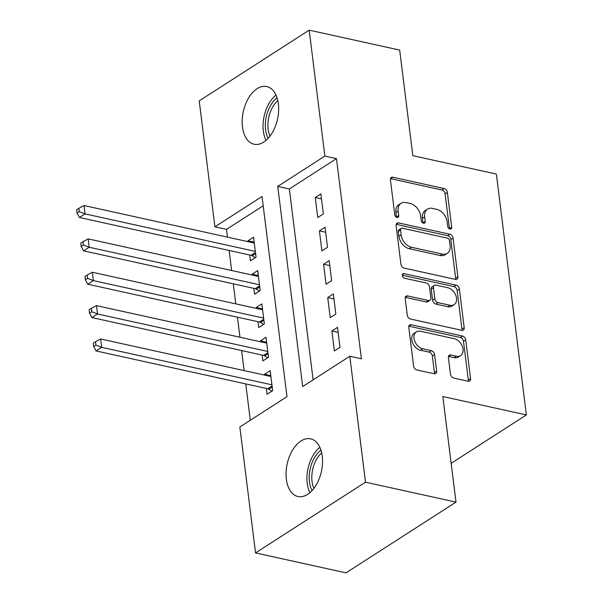 <?xml version="1.0" encoding="UTF-8"?>
<svg xmlns="http://www.w3.org/2000/svg" width="603" height="603" viewBox="0 0 603 603"><rect width="100%" height="100%" fill="white"/><g stroke="black" fill="none" stroke-linecap="round" stroke-linejoin="round"><path stroke-width="0.9" d="M449.981 229.072A2.533 1.749 57.3 0 0 451.067 228.906A2.533 1.749 57.3 0 0 451.692 227.218L447.358 192.425A3.626 2.502 57.3 0 0 444.102 188.52L392.855 177.237A3.626 2.502 57.3 0 0 391.302 177.463A3.626 2.502 57.3 0 0 390.42 179.882L394.746 214.676A2.533 1.749 57.3 0 0 397.03 217.404A2.533 1.749 57.3 0 0 398.116 217.246A2.533 1.749 57.3 0 0 398.734 215.55L398.176 211.05A11.593 8.012 57.3 0 1 401.018 203.309A11.593 8.012 57.3 0 1 405.977 202.578L410.251 203.52A11.593 8.012 57.3 0 1 420.668 216.002L421.226 220.51A2.533 1.749 57.3 0 0 423.502 223.238A2.533 1.749 57.3 0 0 424.595 223.08A2.533 1.749 57.3 0 0 425.213 221.384L424.655 216.884A11.593 8.012 57.3 0 1 427.489 209.135A11.593 8.012 57.3 0 1 432.457 208.412L436.73 209.347A11.593 8.012 57.3 0 1 447.14 221.836L447.705 226.336A2.533 1.749 57.3 0 0 449.981 229.072M449.461 228.884A2.533 1.749 57.3 0 0 449.446 228.658L445.112 193.864A3.626 2.502 57.3 0 0 441.856 189.968L390.608 178.676A3.626 2.502 57.3 0 0 390.48 178.654M396.51 217.216A2.533 1.749 57.3 0 0 396.495 216.997L395.93 212.49L398.176 211.05M422.989 223.05A2.533 1.749 57.3 0 0 422.967 222.831L422.409 218.324L424.655 216.884M286.35 479.227A29.524 17.525 102.4 0 1 292.545 450.17A29.524 17.525 102.4 0 1 310.651 438.848A29.524 17.525 102.4 0 1 322.251 456.132A29.524 17.525 102.4 0 1 316.055 485.189A29.524 17.525 102.4 0 1 297.95 496.51A29.524 17.525 102.4 0 1 286.35 479.227M242.466 126.939A29.524 17.525 102.4 0 1 248.67 97.874A29.524 17.525 102.4 0 1 266.767 86.553A29.524 17.525 102.4 0 1 278.375 103.844A29.524 17.525 102.4 0 1 272.172 132.901A29.524 17.525 102.4 0 1 254.067 144.223A29.524 17.525 102.4 0 1 242.466 126.939M450.471 374.161A3.626 2.502 57.3 0 0 453.727 378.066L468.101 381.232A3.626 2.502 57.3 0 0 469.654 381.006A3.626 2.502 57.3 0 0 470.544 378.586L465.727 339.941A3.626 2.502 57.3 0 0 462.478 336.044L411.231 324.753A3.626 2.502 57.3 0 0 409.678 324.979A3.626 2.502 57.3 0 0 408.789 327.399L413.605 366.044A3.626 2.502 57.3 0 0 416.861 369.948L434.228 373.77A3.626 2.502 57.3 0 0 435.781 373.543A3.626 2.502 57.3 0 0 436.662 371.124L434.605 354.587A3.626 2.502 57.3 0 0 431.349 350.682L422.741 348.79A9.693 6.693 57.3 0 1 414.706 341.049A9.693 6.693 57.3 0 1 416.402 331.876A9.693 6.693 57.3 0 1 420.555 331.266L454.293 338.698A9.693 6.693 57.3 0 1 462.32 346.439A9.693 6.693 57.3 0 1 460.624 355.612A9.693 6.693 57.3 0 1 456.471 356.215L450.848 354.979A3.626 2.502 57.3 0 0 449.303 355.205A3.626 2.502 57.3 0 0 448.413 357.624L450.471 374.161M349.808 356.252L361.408 358.808L336.474 158.642L324.874 156.087L277.749 186.402L302.683 386.568L349.808 356.252L365.493 482.189L255.529 552.921L239.843 426.977L286.968 396.668L262.041 196.503L214.909 226.818L199.224 100.874L309.188 30.15L324.874 156.087M309.188 30.15L399.683 50.079L412.829 155.672L496.367 174.071L526.366 414.932L442.836 396.533L455.989 502.126L365.493 482.189M455.416 279.393A3.626 2.502 57.3 0 0 456.968 279.166A3.626 2.502 57.3 0 0 457.858 276.747L453.049 238.102A3.626 2.502 57.3 0 0 449.793 234.205L398.545 222.914A3.626 2.502 57.3 0 0 396.993 223.14A3.626 2.502 57.3 0 0 396.103 225.56L400.92 264.204A3.626 2.502 57.3 0 0 404.176 268.101L455.416 279.393M459.388 289.025L464.197 327.663A3.626 2.502 57.3 0 1 463.315 330.082A3.626 2.502 57.3 0 1 461.762 330.308L410.515 319.025A3.626 2.502 57.3 0 1 407.259 315.12L405.201 298.583A3.626 2.502 57.3 0 1 406.09 296.163A3.626 2.502 57.3 0 1 407.643 295.937L428.424 300.513A3.626 2.502 57.3 0 0 429.977 300.286A3.626 2.502 57.3 0 0 430.866 297.867L429.494 286.9A3.626 2.502 57.3 0 0 426.238 282.995L404.605 278.232A2.533 1.749 57.3 0 1 402.502 276.204A2.533 1.749 57.3 0 1 402.947 273.807A2.533 1.749 57.3 0 1 404.033 273.649L456.132 285.121A3.626 2.502 57.3 0 1 459.388 289.025L457.142 290.465L461.958 329.11L464.197 327.663M451.15 463.315L526.366 414.932M333.338 293.985L327.723 297.596L330.218 317.615L335.833 314.005L333.338 293.985M325.025 227.263L319.417 230.874L321.912 250.893L327.519 247.283L325.025 227.263M336.474 158.642L289.35 188.958L313.123 379.845M320.871 193.902L315.263 197.513L317.751 217.532L323.366 213.922L320.871 193.902M329.178 260.624L323.57 264.235L326.065 284.254L331.673 280.644L329.178 260.624M337.492 327.346L331.884 330.957L334.379 350.976L339.986 347.366L337.492 327.346M455.989 502.126L346.024 572.85L255.529 552.921M263.194 205.781L226.517 229.374L227.482 237.145M229.14 250.464L231.635 270.506M233.301 283.825L235.796 303.867M237.454 317.186L239.949 337.228M241.607 350.547L244.102 370.589M245.76 383.907L250.29 420.261M226.517 229.374L214.909 226.818M266.322 388.438L267.054 394.272L272.662 390.669L270.167 370.649L264.559 374.259L264.664 375.119M262.169 355.077L262.893 360.911L268.508 357.308L266.013 337.288L260.406 340.899L260.511 341.758M258.016 321.716L258.74 327.55L264.348 323.947L261.86 303.927L256.245 307.538L256.358 308.397M253.855 288.355L254.587 294.189L260.195 290.586L257.7 270.566L252.092 274.177L252.197 275.036M249.702 254.994L250.433 260.828L256.041 257.225L253.546 237.205L247.939 240.816L248.044 241.675M289.35 188.958L277.749 186.402M247.939 240.816L254.165 242.187M315.263 197.513L321.489 198.884M252.092 274.177L258.325 275.548M319.417 230.874L325.65 232.245M256.245 307.538L262.478 308.909M323.57 264.235L329.803 265.606M260.406 340.899L266.632 342.27M327.723 297.596L333.956 298.967M264.559 374.259L270.792 375.631M331.884 330.957L338.11 332.328M427.489 209.135L425.243 210.583A11.593 8.012 57.3 0 0 422.409 218.324M401.018 203.309L398.771 204.749A11.593 8.012 57.3 0 0 395.93 212.49M455.544 279.415A3.626 2.502 57.3 0 0 455.612 278.187L450.803 239.549A3.626 2.502 57.3 0 0 447.547 235.645L396.299 224.361A3.626 2.502 57.3 0 0 396.171 224.331M449.506 240.831A2.533 1.749 57.3 0 0 447.23 238.095L402.246 228.19A2.533 1.749 57.3 0 0 401.161 228.349A2.533 1.749 57.3 0 0 400.543 230.044L401.131 234.793A11.593 8.012 57.3 0 0 411.548 247.275L442.293 254.051A11.593 8.012 57.3 0 0 447.26 253.32A11.593 8.012 57.3 0 0 450.102 245.579L449.506 240.831M401.161 228.349L398.915 229.796A2.533 1.749 57.3 0 0 398.297 231.484L400.543 230.044M447.26 253.32L445.014 254.76A11.593 8.012 57.3 0 1 440.047 255.491L409.301 248.722A11.593 8.012 57.3 0 1 398.885 236.233L398.297 231.484M461.89 330.338A3.626 2.502 57.3 0 0 461.958 329.11M429.977 300.286L427.731 301.734A3.626 2.502 57.3 0 1 426.178 301.96L405.397 297.385A3.626 2.502 57.3 0 0 405.269 297.354M402.307 275.202L453.886 286.568L456.132 285.121M449.989 305.269A9.693 6.693 57.3 0 0 454.142 304.658A9.693 6.693 57.3 0 0 455.838 295.485A9.693 6.693 57.3 0 0 447.81 287.744L435.924 285.129A3.626 2.502 57.3 0 0 434.371 285.355A3.626 2.502 57.3 0 0 433.482 287.774L434.846 298.749A3.626 2.502 57.3 0 0 438.102 302.646L449.989 305.269L447.743 306.708A9.693 6.693 57.3 0 0 451.896 306.098L454.142 304.658M434.371 285.355L432.125 286.802A3.626 2.502 57.3 0 0 431.235 289.221L433.482 287.774M447.743 306.708L435.856 304.093A3.626 2.502 57.3 0 1 432.607 300.188L431.235 289.221M457.142 290.465A3.626 2.502 57.3 0 0 453.886 286.568M460.624 355.612L458.378 357.051A9.693 6.693 57.3 0 1 454.232 357.662L448.609 356.426A3.626 2.502 57.3 0 0 448.481 356.396M416.402 331.876L414.163 333.323A9.693 6.693 57.3 0 0 412.46 342.489A9.693 6.693 57.3 0 0 420.495 350.23L422.741 348.79M434.356 373.792A3.626 2.502 57.3 0 0 434.424 372.564L432.359 356.026A3.626 2.502 57.3 0 0 429.102 352.129L420.495 350.23M468.23 381.254A3.626 2.502 57.3 0 0 468.297 380.026L463.488 341.388A3.626 2.502 57.3 0 0 460.232 337.484L408.985 326.2A3.626 2.502 57.3 0 0 408.857 326.17M254.278 243.047L84.021 205.54L85.061 213.884L79.445 217.495L251.097 255.303A3.693 2.548 -122.7 0 1 252.205 255.778L255.242 257.737M79.294 211.63L78.88 208.299L76.634 209.738L77.048 213.078L79.294 211.63L85.061 213.884L255.31 251.383M78.88 208.299L84.021 205.54M79.445 217.495L77.048 213.078M258.431 276.408L88.174 238.901L89.214 247.245L83.606 250.856L255.25 288.664A3.693 2.548 -122.7 0 1 256.365 289.139L259.396 291.098M83.448 244.991L83.033 241.66L80.787 243.099L81.201 246.439L83.448 244.991L89.214 247.245L259.471 284.744M83.033 241.66L88.174 238.901M83.606 250.856L81.201 246.439M262.584 309.769L92.334 272.262L93.367 280.606L87.759 284.217L259.403 322.025A3.693 2.548 -122.7 0 1 260.519 322.499L263.549 324.459M87.608 278.352L87.186 275.021L84.948 276.46L85.362 279.8L87.608 278.352L93.367 280.606L263.624 318.105M87.186 275.021L92.334 272.262M87.759 284.217L85.362 279.8M268.207 138.253A24.911 14.789 102.4 0 1 277.094 97.905M277.825 100.633A23.065 13.696 -77.6 0 0 270.016 136.09M276.001 95.078A28.605 16.982 -77.6 0 0 266.029 140.371M312.083 490.548A24.911 14.789 102.4 0 1 320.977 450.2M321.708 452.928A23.065 13.696 -77.6 0 0 313.899 488.377M319.884 447.366A28.605 16.982 -77.6 0 0 309.904 492.659M266.737 343.13L96.488 305.623L97.528 313.967L91.912 317.577L263.564 355.386A3.693 2.548 -122.7 0 1 264.672 355.86L267.709 357.82M91.762 311.713L91.347 308.382L89.101 309.821L89.515 313.161L91.762 311.713L97.528 313.967L267.777 351.466M91.347 308.382L96.488 305.623M91.912 317.577L89.515 313.161M270.898 376.491L100.641 338.984L101.681 347.328L96.073 350.938L267.717 388.747A3.693 2.548 -122.7 0 1 268.832 389.221L271.863 391.181M95.915 345.074L95.5 341.743L93.254 343.182L93.669 346.521L95.915 345.074L101.681 347.328L271.938 384.827M95.5 341.743L100.641 338.984M96.073 350.938L93.669 346.521M449.446 228.658L451.692 227.218M396.495 216.997L398.734 215.55M422.967 222.831L425.213 221.384M390.608 178.676L392.855 177.237M441.856 189.968L444.102 188.52M445.112 193.864L447.358 192.425M396.299 224.361L398.545 222.914M447.547 235.645L449.793 234.205M450.803 239.549L453.049 238.102M455.612 278.187L457.858 276.747M398.885 236.233L401.131 234.793M409.301 248.722L411.548 247.275M440.047 255.491L442.293 254.051M405.397 297.385L407.643 295.937M426.178 301.96L428.424 300.513M402.352 274.727L404.033 273.649M432.607 300.188L434.846 298.749M435.856 304.093L438.102 302.646M448.609 356.426L450.848 354.979M454.232 357.662L456.471 356.215M429.102 352.129L431.349 350.682M432.359 356.026L434.605 354.587M434.424 372.564L436.662 371.124M408.985 326.2L411.231 324.753M460.232 337.484L462.478 336.044M463.488 341.388L465.727 339.941M468.297 380.026L470.544 378.586M251.097 255.303L255.453 252.499M252.205 255.778L255.589 253.607M255.25 288.664L259.607 285.86M256.365 289.139L259.742 286.968M259.403 322.025L263.76 319.221M260.519 322.499L263.903 320.329M263.564 355.386L267.92 352.582M264.672 355.86L268.056 353.69M267.717 388.747L272.074 385.943M268.832 389.221L272.209 387.051"/></g></svg>
